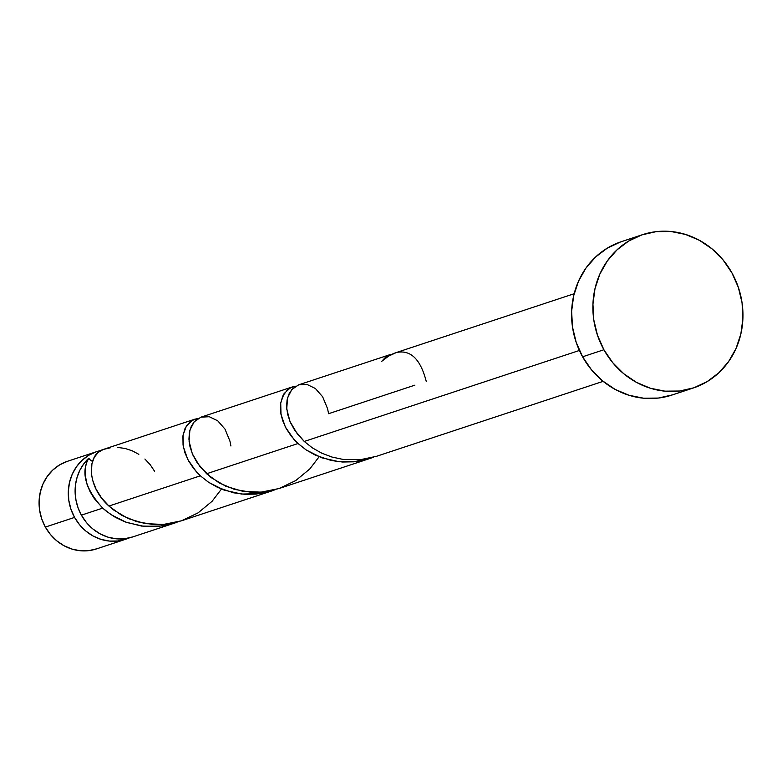 <?xml version="1.0" encoding="UTF-8"?>
<svg xmlns="http://www.w3.org/2000/svg" width="782" height="782" viewBox="0 0 782 782"><rect width="100%" height="100%" fill="white"/><g stroke="black" fill="none" stroke-linecap="round" stroke-linejoin="round"><path stroke-width="1.17" d="M74.573 517.41A46.148 42.511 -108.3 0 1 96.675 451.644A46.148 42.511 -108.3 0 1 100.937 450.5L96.352 451.752L88.786 455.261L82.081 460.315L76.489 466.727L72.237 474.234L69.471 482.562L68.317 491.379L68.796 500.353L70.918 509.15L74.573 517.41L45.366 527.068L74.573 517.41L79.647 524.83L85.922 531.125L93.175 536.041L101.113 539.404L109.441 541.076L117.828 540.988L129.001 537.987A46.148 42.511 -108.3 0 1 125.648 539.267A46.148 42.511 -108.3 0 1 74.573 517.41M96.675 451.644L67.457 461.302A46.148 42.511 71.7 0 0 45.366 527.068L41.7 518.808L39.589 510.02L39.1 501.037L40.263 492.22L43.02 483.892L47.282 476.385L52.863 469.982L59.569 464.919L67.144 461.409M603.899 349.75A80.751 74.388 -108.3 0 1 642.569 234.659A80.751 74.388 -108.3 0 1 731.942 272.908A80.751 74.388 -108.3 0 1 693.272 387.999A80.751 74.388 -108.3 0 1 603.899 349.75L582.59 356.797L603.899 349.75L597.497 335.283L593.792 319.906L592.942 304.198L594.975 288.753L599.804 274.189L607.252 261.051L617.037 249.839L628.767 240.993L642.012 234.844L656.245 231.638L670.936 231.501L685.501 234.424L699.401 240.309L712.079 248.92L723.067 259.927L731.942 272.908L738.345 287.375L742.05 302.751L742.9 318.46L740.867 333.904L736.038 348.469L728.589 361.616L718.805 372.818L707.075 381.665L693.829 387.813L679.597 391.02L664.905 391.156L650.341 388.234L636.44 382.349L623.762 373.737L612.775 362.731L603.899 349.75M642.569 234.659L621.26 241.706A80.751 74.388 71.7 0 0 582.59 356.797A80.751 74.388 71.7 0 0 671.963 395.047L693.272 387.999M391.147 354.295L388.009 355.497L381.763 361.284L385.927 356.797L391.147 354.295M574.164 293.729L396.318 352.545A46.148 42.511 71.7 0 0 381.763 361.284L388.595 356.113L396.318 352.545C410.53 349.466 420.511 359.085 426.249 381.401M390.189 354.578L298.558 384.881L292.097 389.221L288.969 393.972L287.072 399.944L286.603 406.904L287.678 414.499L290.386 422.436L294.755 430.354L304.257 441.449L579.394 350.463L304.257 441.449L312.36 447.861L321.705 453.149L331.998 457.059L342.975 459.405L360.091 459.748L376.562 456.287L603.137 381.352M86.509 462.846L88.777 458.184A46.148 42.511 71.7 0 0 81.396 515.152L102.696 508.114L94.221 498.496L90.057 491.634L87.134 484.684L85.101 474.576L85.248 468.369L86.509 462.846M103.488 449.386A46.148 42.511 71.7 0 0 103.332 449.445L98.288 452.338L94.358 457.177L91.924 463.658L91.406 473.511L92.589 480.021L95.981 488.985L101.465 497.821L108.933 506.052L200.358 475.808L193.653 468.565L188.482 460.774L184.943 452.817L183.056 445.007L182.92 435.965L185.07 428.331L190.153 421.742L194.865 419.172L103.488 449.386M194.669 419.24L198.09 418.487L192.685 420.09L186.439 425.877L183.047 435.105L183.33 446.688L187.719 459.347L196.292 471.693L200.358 475.808L108.933 506.052L121.572 515.26L136.674 521.653L153.321 524.556L164.767 524.341L181.238 520.88L273.123 490.49L256.232 494.097L244.756 494.312L233.544 492.797L217.816 487.509L208.481 482.22L200.358 475.808L208.657 482.338L224.102 490.109L241.589 494.058L259.878 493.667L275.763 489.542M292.331 386.943L295.752 386.191L290.347 387.794L284.101 393.581L280.709 402.798L280.992 414.392L285.381 427.05L293.954 439.396L298.02 443.511L291.324 436.268L286.144 428.477L282.605 420.511L280.718 412.71L280.582 403.668L282.732 396.034L287.815 389.446L292.527 386.875L200.896 417.177L194.435 421.518L191.307 426.268L189.41 432.241L188.941 439.201L190.016 446.796L192.724 454.733L197.093 462.651L206.595 473.755L298.02 443.511L206.595 473.755L219.234 482.963L234.336 489.356L250.983 492.249L262.429 492.044L278.9 488.584L370.785 458.193L353.894 461.8L342.418 462.015L331.206 460.5L315.478 455.212L306.143 449.924L298.02 443.511L306.319 450.041L321.764 457.802L339.251 461.761L357.54 461.37L373.434 457.245M106.606 511.448L102.696 508.114L81.396 515.152A46.148 42.511 71.7 0 0 132.471 537.009L175.461 522.787L158.57 526.403L141.454 526.061L125.208 521.946L115.345 517.322L106.606 511.448M176.4 522.464L175.461 522.787M274.062 490.167L273.123 490.49M371.724 457.871L370.785 458.193M304.257 441.449L297.414 434.049L289.985 421.478L286.74 408.976L287.532 397.921L291.803 389.553L298.656 384.842L306.945 384.421L315.381 388.488L322.653 396.797L327.57 408.683L328.587 413.698L414.89 385.155M132.784 536.902L124.651 538.739L116.254 538.818L107.926 537.146L99.988 533.783L92.745 528.867L86.46 522.572L81.396 515.152L78.122 507.977L76.01 500.372L75.121 492.562L75.492 484.762L77.115 477.216L79.92 470.129L83.85 463.726L88.777 458.184A9.228 8.504 -108.3 0 0 92.54 461.39L91.093 460.549M154.562 471.243L150.212 464.713L144.914 459.024M138.834 454.322L132.148 450.764L125.042 448.448L117.72 447.441M110.418 447.783L103.332 449.445C87.652 453.746 85.355 485.036 108.933 506.052L113.478 509.884L128.16 518.554L145.198 523.627L163.399 524.458L181.453 520.812L198.071 512.875L212.108 501.282L221.443 489.082M672.52 394.861L658.288 398.067L643.596 398.204L629.031 395.281L615.131 389.397L602.453 380.785L591.466 369.778L582.59 356.797L576.187 342.33L572.483 326.954L571.632 311.246L573.665 295.801L578.494 281.237L585.943 268.089L595.728 256.887L607.458 248.041L620.703 241.892M96.753 548.817L88.61 550.655L80.223 550.733L71.895 549.062L63.958 545.699L56.715 540.782L50.429 534.487L45.366 527.068A46.148 42.511 71.7 0 0 96.43 548.925L125.648 539.267M319.105 456.786L309.77 468.985L295.733 480.578L279.115 488.515L261.061 492.161L242.86 491.331L225.822 486.257L211.14 477.587L199.752 466.346L192.323 453.775L189.078 441.273L189.87 430.217L194.141 421.85L200.994 417.148L209.283 416.728L217.719 420.784L224.991 429.093L229.908 440.989L230.925 445.994M88.777 458.184C80.702 472.299 85.346 488.945 102.696 508.114L110.995 514.644L126.44 522.405L143.927 526.354L162.216 525.963L178.1 521.838"/></g></svg>
